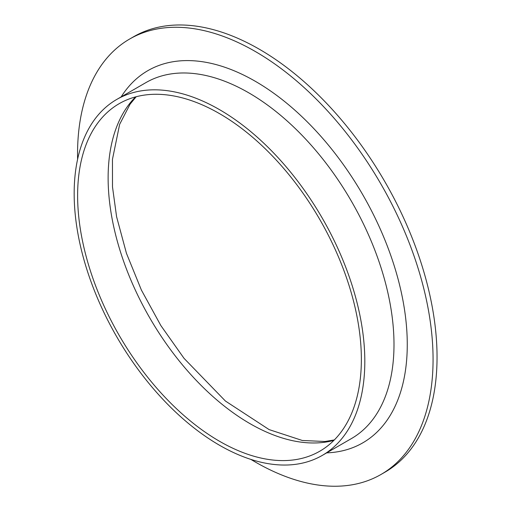 <?xml version="1.0" encoding="UTF-8"?>
<svg xmlns="http://www.w3.org/2000/svg" width="511" height="511" viewBox="0 0 511 511"><rect width="100%" height="100%" fill="white"/><g stroke="black" fill="none" stroke-linecap="round" stroke-linejoin="round"><path stroke-width="0.77" d="M77.602 159.24A251.393 145.143 60 0 1 129.615 39.047L133.595 36.747A251.393 145.143 60 0 1 259.288 49.203A251.393 145.143 60 0 1 423.517 270.728A251.393 145.143 60 0 1 384.981 472.17L381.002 474.47A251.393 145.143 60 0 1 250.907 459.415M129.615 39.047A251.393 145.143 60 0 1 255.308 51.496A251.393 145.143 60 0 1 419.537 273.027A251.393 145.143 60 0 1 381.002 474.47M219.494 113.614A200.644 115.844 60 0 1 350.565 290.42A200.644 115.844 60 0 1 319.809 451.2A200.644 115.844 60 0 1 119.172 335.357A200.644 115.844 60 0 1 119.172 103.676A200.644 115.844 60 0 1 219.494 113.614M219.494 109.629A205.524 118.661 60 0 1 353.753 290.74A205.524 118.661 60 0 1 322.249 455.422A205.524 118.661 60 0 1 116.732 336.768A205.524 118.661 60 0 1 116.732 99.447A205.524 118.661 60 0 1 219.494 109.629M333.9 440.373A200.644 115.844 60 0 1 149.678 317.74A200.644 115.844 60 0 1 135.594 96.886M116.732 99.447L145.916 82.603A205.524 118.661 60 0 1 248.678 92.778A205.524 118.661 60 0 1 382.937 273.89A205.524 118.661 60 0 1 351.434 438.572L322.249 455.422M121.152 96.898A214.901 124.077 60 0 1 255.308 81.294A214.901 124.077 60 0 1 402.751 299.42A214.901 124.077 60 0 1 326.67 452.874M334.347 439.926L324.919 441.498L302.346 440.488L269.137 429.604L225.415 401.026L184.049 358.364L160.869 325.59L141.406 290.088L126.447 253.303L116.591 216.741L112.497 186.917L112.458 159.336L119.638 124.352L130.101 104.142L136.201 96.726"/></g></svg>
